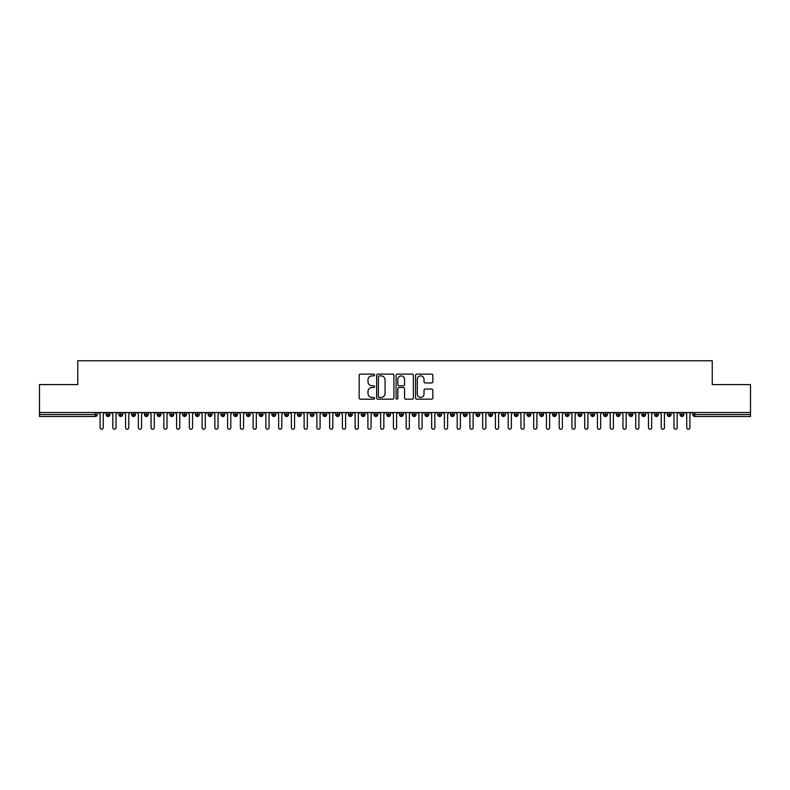 <?xml version="1.0" encoding="UTF-8"?>
<svg xmlns="http://www.w3.org/2000/svg" width="790" height="790" viewBox="0 0 790 790"><rect width="100%" height="100%" fill="white"/><g stroke="black" fill="none" stroke-linecap="round" stroke-linejoin="round"><path stroke-width="1.19" d="M374.598 375.003A0.879 0.879 0 0 0 373.719 374.124L360.418 374.124A1.254 1.254 0 0 0 359.164 375.378L359.164 397.913A1.254 1.254 0 0 0 360.418 399.167L373.719 399.167A0.879 0.879 0 0 0 374.598 398.288A0.879 0.879 0 0 0 373.719 397.41L372.001 397.41A4.009 4.009 0 0 1 367.992 393.41L367.992 391.524A4.009 4.009 0 0 1 372.001 387.525L373.719 387.525A0.879 0.879 0 0 0 374.598 386.646A0.879 0.879 0 0 0 373.719 385.767L372.001 385.767A4.009 4.009 0 0 1 367.992 381.768L367.992 379.891A4.009 4.009 0 0 1 372.001 375.882L373.719 375.882A0.879 0.879 0 0 0 374.598 375.003M431.587 382.953A1.254 1.254 0 0 0 432.841 381.698L432.841 375.378A1.254 1.254 0 0 0 431.587 374.124L416.814 374.124A1.254 1.254 0 0 0 415.56 375.378L415.56 397.913A1.254 1.254 0 0 0 416.814 399.167L431.587 399.167A1.254 1.254 0 0 0 432.841 397.913L432.841 390.28A1.254 1.254 0 0 0 431.587 389.026L425.267 389.026A1.254 1.254 0 0 0 424.013 390.28L424.013 394.062A3.348 3.348 0 0 1 420.665 397.41A3.348 3.348 0 0 1 417.318 394.062L417.318 379.23A3.348 3.348 0 0 1 420.665 375.882A3.348 3.348 0 0 1 424.013 379.23L424.013 381.698A1.254 1.254 0 0 0 425.267 382.953L431.587 382.953M39.5 412.538L750.5 412.538L750.5 384.602L712.244 384.602L712.244 360.754L77.756 360.754L77.756 384.602L39.5 384.602L39.5 414.572L95.264 414.572L95.264 412.538M393.904 375.378A1.254 1.254 0 0 0 392.65 374.124L377.877 374.124A1.254 1.254 0 0 0 376.632 375.378L376.632 397.913A1.254 1.254 0 0 0 377.877 399.167L392.65 399.167A1.254 1.254 0 0 0 393.904 397.913L393.904 375.378M397.35 374.124L412.123 374.124A1.254 1.254 0 0 1 413.368 375.378L413.368 397.913A1.254 1.254 0 0 1 412.123 399.167L405.793 399.167A1.254 1.254 0 0 1 404.549 397.913L404.549 388.779A1.254 1.254 0 0 0 403.295 387.525L399.098 387.525A1.254 1.254 0 0 0 397.844 388.779L397.844 398.288A0.879 0.879 0 0 1 396.975 399.167A0.879 0.879 0 0 1 396.096 398.288L396.096 375.378A1.254 1.254 0 0 1 397.35 374.124M97.18 414.572L95.264 414.572L95.264 416.488A1.916 1.916 0 0 0 97.18 414.572L97.18 412.538L97.18 414.572A1.916 1.916 0 0 1 95.264 416.488L39.5 416.488L39.5 414.572M750.5 412.538L750.5 416.488L694.736 416.488A1.916 1.916 0 0 1 692.82 414.572L692.82 412.538M108.082 412.538L108.082 416.488A1.916 1.916 0 0 1 106.166 414.572L106.166 412.538M109.928 412.538L109.928 414.582L106.166 414.572A1.916 1.916 0 0 0 108.082 416.488A1.916 1.916 0 0 0 109.928 414.582A1.916 1.916 0 0 1 108.082 416.488M120.831 412.538L120.831 414.572L118.925 414.572L118.925 412.538L118.925 414.572A1.916 1.916 0 0 0 120.831 416.488A1.916 1.916 0 0 0 122.687 414.582L122.687 414.582A1.916 1.916 0 0 1 120.831 416.488A1.916 1.916 0 0 1 118.925 414.572A1.916 1.916 0 0 0 120.831 416.488L120.831 414.572L122.687 414.572L122.687 412.538M133.589 412.538L133.589 414.572L131.673 414.572L131.673 412.538L131.673 414.572A1.916 1.916 0 0 0 133.589 416.488A1.916 1.916 0 0 0 135.436 414.582L135.436 414.582A1.916 1.916 0 0 1 133.589 416.488A1.916 1.916 0 0 1 131.673 414.572A1.916 1.916 0 0 0 133.589 416.488L133.589 414.572L135.436 414.572L135.436 412.538M146.338 412.538L146.338 414.572L144.432 414.572L144.432 412.538L144.432 414.572A1.916 1.916 0 0 0 146.338 416.488A1.916 1.916 0 0 0 148.194 414.582L148.194 414.582A1.916 1.916 0 0 1 146.338 416.488A1.916 1.916 0 0 1 144.432 414.572A1.916 1.916 0 0 0 146.338 416.488L146.338 414.572L148.194 414.572L148.194 412.538M159.096 412.538L159.096 414.572L157.18 414.572L157.18 412.538L157.18 414.572A1.916 1.916 0 0 0 159.096 416.488A1.916 1.916 0 0 0 160.943 414.582L160.943 414.582A1.916 1.916 0 0 1 159.096 416.488A1.916 1.916 0 0 1 157.18 414.572A1.916 1.916 0 0 0 159.096 416.488L159.096 414.572L160.943 414.572L160.943 412.538M171.845 416.488A1.916 1.916 0 0 1 169.939 414.572L169.939 412.538L169.939 414.572A1.916 1.916 0 0 0 171.845 416.488A1.916 1.916 0 0 0 173.701 414.582L173.701 414.582A1.916 1.916 0 0 1 171.845 416.488L171.845 414.572L173.701 414.572L173.701 412.538M184.603 412.538L184.603 416.488A1.916 1.916 0 0 1 182.688 414.572L182.688 412.538L182.688 414.572A1.916 1.916 0 0 0 184.603 416.488A1.916 1.916 0 0 0 186.45 414.582L186.45 412.538M197.352 412.538L197.352 416.488A1.916 1.916 0 0 1 195.446 414.572L195.446 412.538L195.446 414.572A1.916 1.916 0 0 0 197.352 416.488A1.916 1.916 0 0 0 199.208 414.582L199.208 412.538M210.11 412.538L210.11 414.572L208.195 414.572L208.195 412.538L208.195 414.572A1.916 1.916 0 0 0 210.11 416.488A1.916 1.916 0 0 0 211.957 414.582L211.957 414.582A1.916 1.916 0 0 1 210.11 416.488A1.916 1.916 0 0 1 208.195 414.572A1.916 1.916 0 0 0 210.11 416.488L210.11 414.572L211.957 414.572L211.957 412.538M222.859 412.538L222.859 414.572L220.953 414.572L220.953 412.538L220.953 414.572A1.916 1.916 0 0 0 222.859 416.488A1.916 1.916 0 0 0 224.716 414.582L224.716 414.582A1.916 1.916 0 0 1 222.859 416.488A1.916 1.916 0 0 1 220.953 414.572A1.916 1.916 0 0 0 222.859 416.488L222.859 414.572L224.716 414.572L224.716 412.538M235.618 412.538L235.618 414.572L233.702 414.572L233.702 412.538L233.702 414.572A1.916 1.916 0 0 0 235.618 416.488A1.916 1.916 0 0 0 237.464 414.582L237.464 414.582A1.916 1.916 0 0 1 235.618 416.488A1.916 1.916 0 0 1 233.702 414.572A1.916 1.916 0 0 0 235.618 416.488L235.618 414.572L237.464 414.572L237.464 412.538M248.366 412.538L248.366 414.572L246.45 414.572L246.45 412.538L246.45 414.572A1.916 1.916 0 0 0 248.366 416.488A1.916 1.916 0 0 0 250.213 414.582L250.213 414.582A1.916 1.916 0 0 1 248.366 416.488A1.916 1.916 0 0 1 246.45 414.572A1.916 1.916 0 0 0 248.366 416.488L248.366 414.572L250.213 414.572L250.213 412.538M261.125 412.538L261.125 416.488A1.916 1.916 0 0 1 259.209 414.572A1.916 1.916 0 0 0 261.125 416.488A1.916 1.916 0 0 1 259.209 414.572L259.209 412.538M262.971 412.538L262.971 414.582A1.916 1.916 0 0 1 261.125 416.488A1.916 1.916 0 0 0 262.971 414.582M273.873 416.488A1.916 1.916 0 0 1 271.957 414.572L271.957 412.538L271.957 414.572A1.916 1.916 0 0 0 273.873 416.488A1.916 1.916 0 0 0 275.72 414.582L275.72 414.582A1.916 1.916 0 0 1 273.873 416.488L273.873 414.572L275.72 414.572L275.72 412.538L275.72 414.572M286.632 412.538L286.632 416.488A1.916 1.916 0 0 1 284.716 414.572L284.716 412.538L284.716 414.572A1.916 1.916 0 0 0 286.632 416.488A1.916 1.916 0 0 0 288.478 414.582L288.478 412.538M299.38 412.538L299.38 416.488A1.916 1.916 0 0 1 297.465 414.572L297.465 412.538L297.465 414.572A1.916 1.916 0 0 0 299.38 416.488A1.916 1.916 0 0 0 301.227 414.582L301.227 412.538M312.139 412.538L312.139 414.572L310.223 414.572A1.916 1.916 0 0 0 312.139 416.488A1.916 1.916 0 0 1 310.223 414.572L310.223 412.538L310.223 414.572A1.916 1.916 0 0 0 312.139 416.488A1.916 1.916 0 0 0 313.986 414.582L313.986 412.538L313.986 414.572L312.139 414.572L312.139 416.488A1.916 1.916 0 0 0 313.986 414.582M324.887 416.488A1.916 1.916 0 0 1 322.972 414.572L322.972 412.538L322.972 414.572A1.916 1.916 0 0 0 324.887 416.488A1.916 1.916 0 0 0 326.734 414.582L326.734 414.582A1.916 1.916 0 0 1 324.887 416.488L324.887 414.572L326.734 414.572L326.734 412.538M337.646 412.538L337.646 414.572L335.73 414.572L335.73 412.538L335.73 414.572A1.916 1.916 0 0 0 337.646 416.488A1.916 1.916 0 0 0 339.493 414.582L339.493 414.582A1.916 1.916 0 0 1 337.646 416.488A1.916 1.916 0 0 1 335.73 414.572A1.916 1.916 0 0 0 337.646 416.488L337.646 414.572L339.493 414.572L339.493 412.538M350.395 416.488A1.916 1.916 0 0 1 348.479 414.572L348.479 412.538L348.479 414.572A1.916 1.916 0 0 0 350.395 416.488A1.916 1.916 0 0 0 352.241 414.582L352.241 414.582A1.916 1.916 0 0 1 350.395 416.488L350.395 414.572L352.241 414.572L352.241 412.538M363.153 412.538L363.153 416.488A1.916 1.916 0 0 1 361.237 414.572L361.237 412.538M365 412.538L365 414.582L361.237 414.572A1.916 1.916 0 0 0 363.153 416.488A1.916 1.916 0 0 0 365 414.582A1.916 1.916 0 0 1 363.153 416.488M375.902 416.488A1.916 1.916 0 0 1 373.986 414.572L373.986 412.538L373.986 414.572A1.916 1.916 0 0 0 375.902 416.488A1.916 1.916 0 0 0 377.748 414.582L377.748 414.582A1.916 1.916 0 0 1 375.902 416.488L375.902 414.572L377.748 414.572L377.748 412.538L377.748 414.572M388.65 412.538L388.65 416.488A1.916 1.916 0 0 1 386.745 414.572L386.745 412.538M390.507 412.538L390.507 414.582L386.745 414.572A1.916 1.916 0 0 0 388.65 416.488A1.916 1.916 0 0 0 390.507 414.582A1.916 1.916 0 0 1 388.65 416.488M401.409 412.538L401.409 416.488A1.916 1.916 0 0 1 399.493 414.572L399.493 412.538M403.256 412.538L403.256 414.582L403.256 412.538M414.157 412.538L414.157 416.488A1.916 1.916 0 0 1 412.252 414.572A1.916 1.916 0 0 0 414.157 416.488A1.916 1.916 0 0 1 412.252 414.572L412.252 412.538M416.014 412.538L416.014 414.582L416.014 412.538M426.916 412.538L426.916 416.488A1.916 1.916 0 0 1 425 414.572L425 412.538M428.763 412.538L428.763 414.582L428.763 412.538M439.665 412.538L439.665 416.488A1.916 1.916 0 0 1 437.759 414.572L437.759 412.538M441.521 412.538L441.521 414.582L437.759 414.572A1.916 1.916 0 0 0 439.665 416.488A1.916 1.916 0 0 0 441.521 414.582A1.916 1.916 0 0 1 439.665 416.488M452.423 412.538L452.423 416.488A1.916 1.916 0 0 1 450.507 414.572L450.507 412.538M454.27 412.538L454.27 414.582L454.27 412.538M465.172 412.538L465.172 416.488A1.916 1.916 0 0 1 463.266 414.572L463.266 412.538M467.028 412.538L467.028 414.582L467.028 412.538M477.93 412.538L477.93 416.488A1.916 1.916 0 0 1 476.015 414.572L476.015 412.538M479.777 412.538L479.777 414.582L479.777 412.538M490.679 412.538L490.679 416.488A1.916 1.916 0 0 1 488.773 414.572L488.773 412.538M492.535 412.538L492.535 414.582L488.773 414.572A1.916 1.916 0 0 0 490.679 416.488A1.916 1.916 0 0 0 492.535 414.582A1.916 1.916 0 0 1 490.679 416.488M503.437 416.488A1.916 1.916 0 0 1 501.522 414.572L501.522 412.538L501.522 414.572A1.916 1.916 0 0 0 503.437 416.488A1.916 1.916 0 0 0 505.284 414.582L505.284 414.582A1.916 1.916 0 0 1 503.437 416.488L503.437 414.572L505.284 414.572L505.284 412.538M516.186 412.538L516.186 416.488A1.916 1.916 0 0 1 514.28 414.572L514.28 412.538M518.043 412.538L518.043 414.582L518.043 412.538M528.945 412.538L528.945 416.488A1.916 1.916 0 0 1 527.029 414.572A1.916 1.916 0 0 0 528.945 416.488A1.916 1.916 0 0 1 527.029 414.572L527.029 412.538M530.791 412.538L530.791 414.582L530.791 412.538M541.693 412.538L541.693 414.572L539.787 414.572L539.787 412.538L539.787 414.572A1.916 1.916 0 0 0 541.693 416.488A1.916 1.916 0 0 0 543.55 414.582L543.55 414.582A1.916 1.916 0 0 1 541.693 416.488A1.916 1.916 0 0 1 539.787 414.572A1.916 1.916 0 0 0 541.693 416.488L541.693 414.572L543.55 414.572L543.55 412.538M554.452 412.538L554.452 416.488A1.916 1.916 0 0 1 552.536 414.572A1.916 1.916 0 0 0 554.452 416.488A1.916 1.916 0 0 1 552.536 414.572L552.536 412.538M556.298 412.538L556.298 414.582A1.916 1.916 0 0 1 554.452 416.488A1.916 1.916 0 0 0 556.298 414.582M567.2 416.488A1.916 1.916 0 0 1 565.285 414.572L565.285 412.538L565.285 414.572A1.916 1.916 0 0 0 567.2 416.488A1.916 1.916 0 0 0 569.047 414.582L569.047 414.582A1.916 1.916 0 0 1 567.2 416.488L567.2 414.572L569.047 414.572L569.047 412.538M579.959 412.538L579.959 416.488A1.916 1.916 0 0 1 578.043 414.572L578.043 412.538M581.805 412.538L581.805 414.582L581.805 412.538M592.707 412.538L592.707 416.488A1.916 1.916 0 0 1 590.792 414.572A1.916 1.916 0 0 0 592.707 416.488A1.916 1.916 0 0 1 590.792 414.572L590.792 412.538M594.554 412.538L594.554 414.582L594.554 412.538M605.466 412.538L605.466 416.488A1.916 1.916 0 0 1 603.55 414.572L603.55 412.538M607.312 412.538L607.312 414.582L607.312 412.538M618.215 412.538L618.215 416.488A1.916 1.916 0 0 1 616.299 414.572L616.299 412.538M620.061 412.538L620.061 414.582A1.916 1.916 0 0 1 618.215 416.488A1.916 1.916 0 0 0 620.061 414.582M630.973 412.538L630.973 416.488A1.916 1.916 0 0 1 629.057 414.572A1.916 1.916 0 0 0 630.973 416.488A1.916 1.916 0 0 1 629.057 414.572L629.057 412.538M632.82 412.538L632.82 414.582L629.057 414.572M643.722 412.538L643.722 416.488A1.916 1.916 0 0 1 641.806 414.572A1.916 1.916 0 0 0 643.722 416.488A1.916 1.916 0 0 1 641.806 414.572L641.806 412.538M641.806 414.572L645.568 414.572L645.568 412.538L645.568 414.582A1.916 1.916 0 0 1 643.722 416.488A1.916 1.916 0 0 0 645.568 414.582M656.48 412.538L656.48 414.572L654.564 414.572L654.564 412.538L654.564 414.572A1.916 1.916 0 0 0 656.48 416.488A1.916 1.916 0 0 0 658.327 414.582L658.327 414.582A1.916 1.916 0 0 1 656.48 416.488A1.916 1.916 0 0 1 654.564 414.572A1.916 1.916 0 0 0 656.48 416.488L656.48 414.572L658.327 414.572L658.327 412.538M669.229 412.538L669.229 416.488A1.916 1.916 0 0 1 667.313 414.572A1.916 1.916 0 0 0 669.229 416.488A1.916 1.916 0 0 1 667.313 414.572L667.313 412.538M671.075 412.538L671.075 414.582A1.916 1.916 0 0 1 669.229 416.488A1.916 1.916 0 0 0 671.075 414.582M681.987 412.538L681.987 416.488A1.916 1.916 0 0 1 680.072 414.572A1.916 1.916 0 0 0 681.987 416.488A1.916 1.916 0 0 1 680.072 414.572L680.072 412.538M683.834 412.538L683.834 414.582L683.834 412.538M171.845 412.538L171.845 414.572L169.939 414.572M273.873 412.538L273.873 414.572L271.957 414.572M324.887 412.538L324.887 414.572L322.972 414.572M350.395 412.538L350.395 414.572L348.479 414.572M375.902 412.538L375.902 414.572L373.986 414.572M401.409 416.488A1.916 1.916 0 0 0 403.256 414.582A1.916 1.916 0 0 1 401.409 416.488A1.916 1.916 0 0 1 399.493 414.572L403.256 414.572M414.157 416.488A1.916 1.916 0 0 0 416.014 414.582A1.916 1.916 0 0 1 414.157 416.488M426.916 416.488A1.916 1.916 0 0 0 428.763 414.582A1.916 1.916 0 0 1 426.916 416.488A1.916 1.916 0 0 1 425 414.572L428.763 414.572M452.423 416.488A1.916 1.916 0 0 0 454.27 414.582A1.916 1.916 0 0 1 452.423 416.488A1.916 1.916 0 0 1 450.507 414.572L454.27 414.572M465.172 416.488A1.916 1.916 0 0 0 467.028 414.582A1.916 1.916 0 0 1 465.172 416.488A1.916 1.916 0 0 1 463.266 414.572L467.028 414.572M477.93 416.488A1.916 1.916 0 0 0 479.777 414.582A1.916 1.916 0 0 1 477.93 416.488A1.916 1.916 0 0 1 476.015 414.572L479.777 414.572M503.437 412.538L503.437 414.572L501.522 414.572M516.186 416.488A1.916 1.916 0 0 0 518.043 414.582A1.916 1.916 0 0 1 516.186 416.488A1.916 1.916 0 0 1 514.28 414.572L518.043 414.572M528.945 416.488A1.916 1.916 0 0 0 530.791 414.582A1.916 1.916 0 0 1 528.945 416.488M567.2 412.538L567.2 414.572L565.285 414.572M579.959 416.488A1.916 1.916 0 0 0 581.805 414.582A1.916 1.916 0 0 1 579.959 416.488A1.916 1.916 0 0 1 578.043 414.572L581.805 414.572M592.707 416.488A1.916 1.916 0 0 0 594.554 414.582A1.916 1.916 0 0 1 592.707 416.488M605.466 416.488A1.916 1.916 0 0 0 607.312 414.582A1.916 1.916 0 0 1 605.466 416.488A1.916 1.916 0 0 1 603.55 414.572L607.312 414.572M630.973 416.488A1.916 1.916 0 0 0 632.82 414.582A1.916 1.916 0 0 1 630.973 416.488M681.987 416.488A1.916 1.916 0 0 0 683.834 414.582A1.916 1.916 0 0 1 681.987 416.488M379.259 375.882A0.879 0.879 0 0 0 378.38 376.761L378.38 396.541A0.879 0.879 0 0 0 379.259 397.41L381.076 397.41A4.009 4.009 0 0 0 385.076 393.41L385.076 379.891A4.009 4.009 0 0 0 381.076 375.882L379.259 375.882M404.549 379.289A3.348 3.348 0 0 0 401.192 375.941A3.348 3.348 0 0 0 397.844 379.289L397.844 384.523A1.254 1.254 0 0 0 399.098 385.767L403.295 385.767A1.254 1.254 0 0 0 404.549 384.523L404.549 379.289M98.483 412.538L100.083 414.128L100.083 427.647A1.59 1.59 0 0 0 101.673 429.247A1.59 1.59 0 0 0 103.263 427.647L103.263 414.128L104.863 412.538M111.242 412.538L112.832 414.128L112.832 427.647A1.59 1.59 0 0 0 114.422 429.247A1.59 1.59 0 0 0 116.021 427.647L116.021 414.128L117.611 412.538M123.991 412.538L125.58 414.128L125.58 427.647A1.59 1.59 0 0 0 127.18 429.247A1.59 1.59 0 0 0 128.77 427.647L128.77 414.128L130.37 412.538M136.749 412.538L138.339 414.128L138.339 427.647A1.59 1.59 0 0 0 139.929 429.247A1.59 1.59 0 0 0 141.529 427.647L141.529 414.128L143.118 412.538M149.498 412.538L151.088 414.128L151.088 427.647A1.59 1.59 0 0 0 152.687 429.247A1.59 1.59 0 0 0 154.277 427.647L154.277 414.128L155.877 412.538M162.246 412.538L163.846 414.128L163.846 427.647A1.59 1.59 0 0 0 165.436 429.247A1.59 1.59 0 0 0 167.036 427.647L167.036 414.128L168.625 412.538M175.005 412.538L176.595 414.128L176.595 427.647A1.59 1.59 0 0 0 178.194 429.247A1.59 1.59 0 0 0 179.784 427.647L179.784 414.128L181.384 412.538M187.753 412.538L189.353 414.128L189.353 427.647A1.59 1.59 0 0 0 190.943 429.247A1.59 1.59 0 0 0 192.543 427.647L192.543 414.128L194.133 412.538M200.512 412.538L202.102 414.128L202.102 427.647A1.59 1.59 0 0 0 203.702 429.247A1.59 1.59 0 0 0 205.291 427.647L205.291 414.128L206.891 412.538M213.261 412.538L214.86 414.128L214.86 427.647A1.59 1.59 0 0 0 216.45 429.247A1.59 1.59 0 0 0 218.05 427.647L218.05 414.128L219.64 412.538M226.019 412.538L227.609 414.128L227.609 427.647A1.59 1.59 0 0 0 229.209 429.247A1.59 1.59 0 0 0 230.799 427.647L230.799 414.128L232.398 412.538M238.768 412.538L240.367 414.128L240.367 427.647A1.59 1.59 0 0 0 241.957 429.247A1.59 1.59 0 0 0 243.557 427.647L243.557 414.128L245.147 412.538M251.526 412.538L253.116 414.128L253.116 427.647A1.59 1.59 0 0 0 254.716 429.247A1.59 1.59 0 0 0 256.306 427.647L256.306 414.128L257.905 412.538M264.275 412.538L265.875 414.128L265.875 427.647A1.59 1.59 0 0 0 267.464 429.247A1.59 1.59 0 0 0 269.064 427.647L269.064 414.128L270.654 412.538M277.033 412.538L278.623 414.128L278.623 427.647A1.59 1.59 0 0 0 280.223 429.247A1.59 1.59 0 0 0 281.813 427.647L281.813 414.128L283.413 412.538M289.782 412.538L291.382 414.128L291.382 427.647A1.59 1.59 0 0 0 292.971 429.247A1.59 1.59 0 0 0 294.571 427.647L294.571 414.128L296.161 412.538M302.54 412.538L304.13 414.128L304.13 427.647A1.59 1.59 0 0 0 305.73 429.247A1.59 1.59 0 0 0 307.32 427.647L307.32 414.128L308.92 412.538M315.289 412.538L316.889 414.128L316.889 427.647A1.59 1.59 0 0 0 318.479 429.247A1.59 1.59 0 0 0 320.078 427.647L320.078 414.128L321.668 412.538M328.048 412.538L329.637 414.128L329.637 427.647A1.59 1.59 0 0 0 331.237 429.247A1.59 1.59 0 0 0 332.827 427.647L332.827 414.128L334.417 412.538M340.796 412.538L342.396 414.128L342.396 427.647A1.59 1.59 0 0 0 343.986 429.247A1.59 1.59 0 0 0 345.585 427.647L345.585 414.128L347.175 412.538M353.555 412.538L355.144 414.128L355.144 427.647A1.59 1.59 0 0 0 356.744 429.247A1.59 1.59 0 0 0 358.334 427.647L358.334 414.128L359.924 412.538M366.303 412.538L367.903 414.128L367.903 427.647A1.59 1.59 0 0 0 369.493 429.247A1.59 1.59 0 0 0 371.083 427.647L371.083 414.128L372.683 412.538M379.062 412.538L380.652 414.128L380.652 427.647A1.59 1.59 0 0 0 382.251 429.247A1.59 1.59 0 0 0 383.841 427.647L383.841 414.128L385.431 412.538M391.81 412.538L393.41 414.128L393.41 427.647A1.59 1.59 0 0 0 395 429.247A1.59 1.59 0 0 0 396.59 427.647L396.59 414.128L398.19 412.538M404.569 412.538L406.159 414.128L406.159 427.647A1.59 1.59 0 0 0 407.749 429.247A1.59 1.59 0 0 0 409.348 427.647L409.348 414.128L410.938 412.538M417.318 412.538L418.917 414.128L418.917 427.647A1.59 1.59 0 0 0 420.507 429.247A1.59 1.59 0 0 0 422.097 427.647L422.097 414.128L423.697 412.538M430.076 412.538L431.666 414.128L431.666 427.647A1.59 1.59 0 0 0 433.256 429.247A1.59 1.59 0 0 0 434.856 427.647L434.856 414.128L436.445 412.538M442.825 412.538L444.415 414.128L444.415 427.647A1.59 1.59 0 0 0 446.014 429.247A1.59 1.59 0 0 0 447.604 427.647L447.604 414.128L449.204 412.538M455.583 412.538L457.173 414.128L457.173 427.647A1.59 1.59 0 0 0 458.763 429.247A1.59 1.59 0 0 0 460.363 427.647L460.363 414.128L461.953 412.538M468.332 412.538L469.922 414.128L469.922 427.647A1.59 1.59 0 0 0 471.521 429.247A1.59 1.59 0 0 0 473.111 427.647L473.111 414.128L474.711 412.538M481.08 412.538L482.68 414.128L482.68 427.647A1.59 1.59 0 0 0 484.27 429.247A1.59 1.59 0 0 0 485.87 427.647L485.87 414.128L487.46 412.538M493.839 412.538L495.429 414.128L495.429 427.647A1.59 1.59 0 0 0 497.029 429.247A1.59 1.59 0 0 0 498.618 427.647L498.618 414.128L500.218 412.538M506.588 412.538L508.187 414.128L508.187 427.647A1.59 1.59 0 0 0 509.777 429.247A1.59 1.59 0 0 0 511.377 427.647L511.377 414.128L512.967 412.538M519.346 412.538L520.936 414.128L520.936 427.647A1.59 1.59 0 0 0 522.536 429.247A1.59 1.59 0 0 0 524.125 427.647L524.125 414.128L525.725 412.538M532.095 412.538L533.694 414.128L533.694 427.647A1.59 1.59 0 0 0 535.284 429.247A1.59 1.59 0 0 0 536.884 427.647L536.884 414.128L538.474 412.538M544.853 412.538L546.443 414.128L546.443 427.647A1.59 1.59 0 0 0 548.043 429.247A1.59 1.59 0 0 0 549.633 427.647L549.633 414.128L551.232 412.538M557.602 412.538L559.202 414.128L559.202 427.647A1.59 1.59 0 0 0 560.791 429.247A1.59 1.59 0 0 0 562.391 427.647L562.391 414.128L563.981 412.538M570.36 412.538L571.95 414.128L571.95 427.647A1.59 1.59 0 0 0 573.55 429.247A1.59 1.59 0 0 0 575.14 427.647L575.14 414.128L576.74 412.538M583.109 412.538L584.709 414.128L584.709 427.647A1.59 1.59 0 0 0 586.299 429.247A1.59 1.59 0 0 0 587.898 427.647L587.898 414.128L589.488 412.538M595.867 412.538L597.457 414.128L597.457 427.647A1.59 1.59 0 0 0 599.057 429.247A1.59 1.59 0 0 0 600.647 427.647L600.647 414.128L602.247 412.538M608.616 412.538L610.216 414.128L610.216 427.647A1.59 1.59 0 0 0 611.806 429.247A1.59 1.59 0 0 0 613.405 427.647L613.405 414.128L614.995 412.538M621.375 412.538L622.964 414.128L622.964 427.647A1.59 1.59 0 0 0 624.564 429.247A1.59 1.59 0 0 0 626.154 427.647L626.154 414.128L627.754 412.538M634.123 412.538L635.723 414.128L635.723 427.647A1.59 1.59 0 0 0 637.313 429.247A1.59 1.59 0 0 0 638.913 427.647L638.913 414.128L640.502 412.538M646.882 412.538L648.471 414.128L648.471 427.647A1.59 1.59 0 0 0 650.071 429.247A1.59 1.59 0 0 0 651.661 427.647L651.661 414.128L653.251 412.538M659.63 412.538L661.23 414.128L661.23 427.647A1.59 1.59 0 0 0 662.82 429.247A1.59 1.59 0 0 0 664.42 427.647L664.42 414.128L666.01 412.538M672.389 412.538L673.979 414.128L673.979 427.647A1.59 1.59 0 0 0 675.578 429.247A1.59 1.59 0 0 0 677.168 427.647L677.168 414.128L678.758 412.538M685.137 412.538L686.737 414.128L686.737 427.647A1.59 1.59 0 0 0 688.327 429.247A1.59 1.59 0 0 0 689.917 427.647L689.917 414.128L691.517 412.538M694.736 412.538L694.736 414.572L750.5 414.572M694.736 414.572L694.736 416.488A1.916 1.916 0 0 1 692.82 414.572L694.736 414.572M186.45 414.572L182.688 414.572A1.916 1.916 0 0 0 184.603 416.488A1.916 1.916 0 0 0 186.45 414.582M195.446 414.572L199.208 414.572M197.352 416.488A1.916 1.916 0 0 0 199.208 414.582M259.209 414.572L262.971 414.572M284.716 414.572L288.478 414.572M301.227 414.572L297.465 414.572A1.916 1.916 0 0 0 299.38 416.488A1.916 1.916 0 0 0 301.227 414.582M286.632 416.488A1.916 1.916 0 0 0 288.478 414.582M412.252 414.572L416.014 414.572M527.029 414.572L530.791 414.572M552.536 414.572L556.298 414.572M590.792 414.572L594.554 414.572M620.061 414.572L616.299 414.572A1.916 1.916 0 0 0 618.215 416.488M667.313 414.572L671.075 414.572M680.072 414.572L683.834 414.572"/></g></svg>
